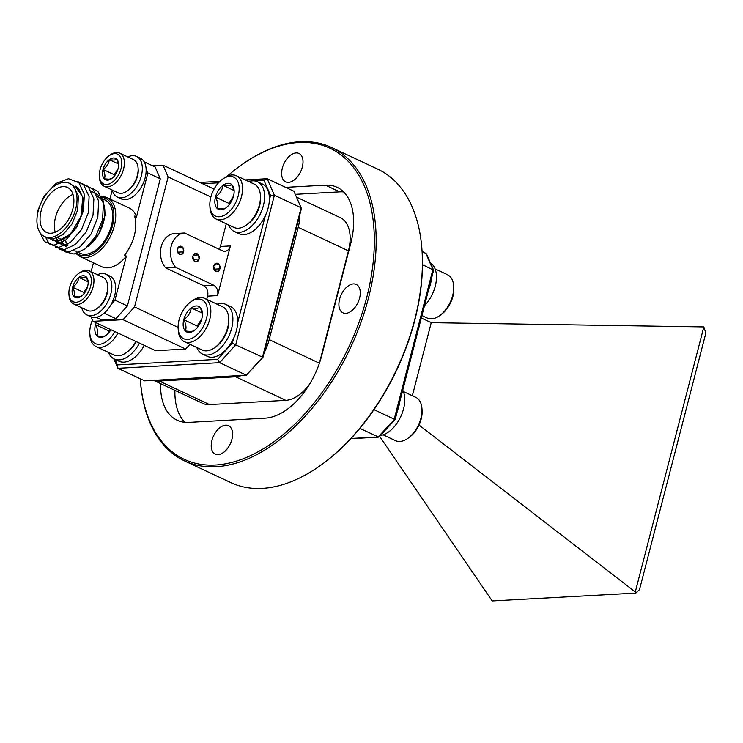 <?xml version="1.0" encoding="UTF-8"?>
<svg xmlns="http://www.w3.org/2000/svg" width="743" height="743" viewBox="0 0 743 743"><rect width="100%" height="100%" fill="white"/><g stroke="black" fill="none" stroke-linecap="round" stroke-linejoin="round"><path stroke-width="1.11" d="M127.796 156.94A22.466 13.263 115.1 0 1 136.545 156.42A22.466 13.263 115.1 0 1 139.006 182.397A22.466 13.263 115.1 0 1 117.468 197.109A22.466 13.263 115.1 0 1 112.267 190.05M136.545 156.42L140.362 158.213A22.466 13.263 115.1 0 1 142.832 184.18A22.466 13.263 115.1 0 1 121.285 198.901L117.468 197.109M97.463 274.724A22.466 13.263 115.1 0 1 106.063 274.278A22.466 13.263 115.1 0 1 108.534 300.246A22.466 13.263 115.1 0 1 86.987 314.967A22.466 13.263 115.1 0 1 81.749 307.751M106.063 274.278L109.88 276.071A22.466 13.263 115.1 0 1 112.351 302.039A22.466 13.263 115.1 0 1 90.804 316.759L86.987 314.967M138.105 168.187L138.198 169.608A16.457 9.715 115.1 0 1 128.669 189.948L127.517 190.784A18.287 10.792 -64.9 0 0 138.105 168.187A18.287 10.792 -64.9 0 0 133.434 159.578L119.679 153.132A18.287 10.792 115.1 0 1 122.762 171.679A18.287 10.792 115.1 0 1 107.475 186.864A18.287 10.792 115.1 0 1 104.15 186.252A18.287 10.792 115.1 0 1 99.478 177.642L99.386 176.221A16.457 9.715 -64.9 0 0 106.583 184.515A16.457 9.715 -64.9 0 0 121.081 168.485A16.457 9.715 -64.9 0 0 114.58 153.615A16.457 9.715 -64.9 0 0 108.915 155.881A16.457 9.715 -64.9 0 0 99.386 176.221M104.15 186.252L117.905 192.697A18.287 10.792 -64.9 0 0 121.23 193.31A18.287 10.792 -64.9 0 0 127.517 190.784M108.915 155.881L110.075 155.046A18.287 10.792 115.1 0 1 116.354 152.519A18.287 10.792 115.1 0 1 119.679 153.132M107.716 180.131A11.786 6.956 -64.9 0 0 111.766 178.506A11.786 6.956 -64.9 0 0 111.859 178.441A11.786 6.956 -64.9 0 0 118.1 168.652A11.786 6.956 -64.9 0 0 118.601 163.943A11.786 6.956 -64.9 0 0 116.818 159.271A11.786 6.956 -64.9 0 0 109.305 159.689A11.786 6.956 -64.9 0 0 103.063 169.478A11.786 6.956 -64.9 0 0 104.345 178.859A11.786 6.956 -64.9 0 0 107.716 180.131M118.62 164.593L116.818 159.271C115.815 160.117 113.307 160.256 109.305 159.689C108.738 163.636 106.667 166.896 103.063 169.478C104.986 173.286 105.413 176.407 104.345 178.859L109.258 179.184L111.859 178.441M118.072 168.726L114.255 174.726L114.422 175.952M118.536 164.017L109.305 159.689M114.255 174.726L103.063 169.478M107.661 285.916L107.754 287.346A16.457 9.715 115.1 0 1 98.215 307.686L97.064 308.521A18.287 10.792 -64.9 0 0 107.661 285.916A18.287 10.792 -64.9 0 0 102.98 277.315L89.234 270.861A18.287 10.792 115.1 0 1 92.318 289.417A18.287 10.792 115.1 0 1 77.031 304.593A18.287 10.792 115.1 0 1 73.706 303.98A18.287 10.792 115.1 0 1 69.025 295.37L68.932 293.949A16.457 9.715 -64.9 0 0 76.139 302.252A16.457 9.715 -64.9 0 0 90.627 286.213A16.457 9.715 -64.9 0 0 84.126 271.344A16.457 9.715 -64.9 0 0 78.47 273.61A16.457 9.715 -64.9 0 0 68.932 293.949M73.706 303.98L87.46 310.425A18.287 10.792 -64.9 0 0 90.776 311.038A18.287 10.792 -64.9 0 0 97.064 308.521M78.47 273.61L79.622 272.774A18.287 10.792 115.1 0 1 85.909 270.257A18.287 10.792 115.1 0 1 89.234 270.861M77.272 297.859A11.786 6.956 -64.9 0 0 81.321 296.234A11.786 6.956 -64.9 0 0 81.414 296.169A11.786 6.956 -64.9 0 0 87.646 286.38A11.786 6.956 -64.9 0 0 88.148 281.671A11.786 6.956 -64.9 0 0 86.364 277.009A11.786 6.956 -64.9 0 0 78.851 277.427A11.786 6.956 -64.9 0 0 72.619 287.216A11.786 6.956 -64.9 0 0 73.901 296.587A11.786 6.956 -64.9 0 0 77.272 297.859M88.176 282.321L86.364 277.009C85.361 277.854 82.863 277.984 78.851 277.427C78.294 281.365 76.213 284.625 72.619 287.216C74.541 291.015 74.969 294.144 73.901 296.587L78.804 296.921L81.414 296.169M87.628 286.464L83.81 292.463L83.978 293.68M88.083 281.755L78.851 277.427M83.81 292.463L72.619 287.216M78.86 252.657L80.207 253.289A29.395 17.349 -64.9 0 0 85.547 254.273A29.395 17.349 -64.9 0 0 110.113 229.875A29.395 17.349 -64.9 0 0 105.162 200.062L97.305 196.384A29.395 17.349 115.1 0 1 104.187 219.259A29.395 17.349 115.1 0 1 87.628 246.657M91.287 191.127L102.515 197.582L105.357 214.523L98.568 234.621L85.241 248.738M67.799 245.589A29.395 17.349 115.1 0 1 67.195 244.586M66.238 242.534A29.395 17.349 115.1 0 1 65.523 240.268M77.068 251.283L73.334 250.725M62.997 186.632A24.816 14.646 -64.9 0 0 42.249 207.232A24.816 14.646 -64.9 0 0 46.438 232.41A24.816 14.646 -64.9 0 0 50.942 233.237A24.816 14.646 -64.9 0 0 71.69 212.637A24.816 14.646 -64.9 0 0 67.511 187.459A24.816 14.646 -64.9 0 0 62.997 186.632M73 194.378A24.816 14.646 -64.9 0 0 55.261 232.206M57.843 237.76L60.759 239.125A24.816 14.646 -64.9 0 0 62.718 239.775M62.997 239.822A24.816 14.646 -64.9 0 0 65.263 239.952M107.735 267.833A32.395 19.123 -64.9 0 0 126.375 256.094L124.462 255.193A32.395 19.123 -64.9 0 0 134.576 216.102L136.489 216.993A32.395 19.123 -64.9 0 0 129.356 208.086L107.391 197.796A32.395 19.123 115.1 0 1 112.852 230.655A32.395 19.123 115.1 0 1 85.77 257.542A32.395 19.123 115.1 0 1 79.882 256.456L101.847 266.756A32.395 19.123 -64.9 0 0 107.735 267.833M43.995 197.527A29.395 17.349 -64.9 0 0 38.227 210.975A29.395 17.349 -64.9 0 0 44.496 236.543A29.395 17.349 -64.9 0 0 49.837 237.528A29.395 17.349 -64.9 0 0 74.402 213.13A29.395 17.349 -64.9 0 0 69.452 183.317A29.395 17.349 -64.9 0 0 64.102 182.341A29.395 17.349 -64.9 0 0 43.995 197.527L43.893 196.31L55.892 183.502L68.532 178.701L78.897 182.648L84.331 194.35L83.476 210.715L76.668 227.414L65.848 240.017L54.007 245.199L44.431 241.624L40.206 232.903M69.452 183.317L73.733 186.084L78.377 195.994L77.718 209.832L72.043 223.959L62.969 234.621L53.032 239.023L47.933 238.159L44.496 236.543M75.08 185.964L82.742 196.96L81.182 216.018L70.576 234.045L57.62 241.178L52.521 240.305L50.366 238.921M75.275 186.056L78.507 188.323L83.151 198.232L82.501 212.071L76.817 226.197L67.743 236.859L57.805 241.261L52.707 240.398L50.478 238.94M62.393 243.416L57.295 242.552L55.14 241.159M55.056 241.085L53.236 239.014M62.579 243.5L57.48 242.636L55.251 241.178M55.168 241.104L53.347 238.995M67.167 245.654L65.198 245.636M62.068 244.781L59.914 243.398M59.83 243.323L58 241.252M57.935 241.15L56.477 238.289M67.353 245.738L65.087 245.692M62.254 244.874L60.025 243.416M59.942 243.342L58.121 241.234M58.056 241.131L56.617 238.243M66.842 247.029L64.687 245.636M64.613 245.561L62.774 243.49M62.709 243.388L61.251 240.528M61.195 240.388L60.787 239.135M67.028 247.113L64.799 245.654M64.725 245.58L62.904 243.472M62.83 243.37L61.39 240.481M61.335 240.342L60.972 239.218M77.374 181.329L83.671 184.886L89.104 196.589L88.25 212.953L81.451 229.652L70.622 242.255L58.781 247.438L49.205 243.862L45.434 236.989M82.148 183.567L88.445 187.125L93.878 198.827L93.024 215.191L86.225 231.89L75.396 244.493L64.492 249.574L55.214 247.224M86.922 185.806L93.219 189.363L98.652 201.065L97.797 217.43L90.999 234.129L80.17 246.732L69.266 251.812L59.988 249.462M91.695 188.044L97.992 191.601L103.426 203.303L102.571 219.668L95.773 236.367L84.943 248.97L74.04 254.05L64.762 251.701M43.893 196.31L37.15 212.136L37.912 212.257M67.604 245.608L67.046 244.67M66.108 242.58L65.458 240.314M38.227 210.975L37.15 212.136M96.265 317.335L100.899 319.509A81.646 48.184 -64.9 0 0 115.899 318.673L127.397 305.949L160.284 178.775L155.129 166.98L144.188 161.853M112.249 190.05L109.936 198.985M136.489 216.993L147.876 172.961L146.12 168.94M126.375 256.094L114.989 300.126L111.171 304.351M93.432 262.808L91.12 271.752M115.899 318.673L104.159 313.174M114.989 300.126L127.397 305.949M160.284 178.775L147.876 172.961M421.959 408.641L422.08 410.498A21.519 12.696 115.1 0 1 409.616 437.088L408.111 438.184A23.906 14.108 -64.9 0 0 421.959 408.641A23.906 14.108 -64.9 0 0 415.848 397.384L403.393 391.552M383.1 434.841L395.555 440.683A23.906 14.108 -64.9 0 0 399.121 441.491A23.906 14.108 -64.9 0 0 408.111 438.184M117.942 333.013A23.906 14.108 115.1 0 1 100.416 347.371A23.906 14.108 115.1 0 1 96.07 346.582L113.967 354.968A23.906 14.108 -64.9 0 0 118.313 355.767A23.906 14.108 -64.9 0 0 126.524 352.47A23.906 14.108 -64.9 0 0 135.83 341.399M92.429 319.954A21.519 12.696 -64.9 0 0 89.838 333.468A21.519 12.696 -64.9 0 0 99.246 344.315A21.519 12.696 -64.9 0 0 114.905 331.592M96.07 346.582A23.906 14.108 115.1 0 1 89.959 335.325L89.838 333.468M184.385 341.678L202.282 350.064A23.906 14.108 -64.9 0 0 206.628 350.863A23.906 14.108 -64.9 0 0 214.848 347.566A23.906 14.108 -64.9 0 0 228.695 318.032A23.906 14.108 -64.9 0 0 222.584 306.775L204.687 298.389A23.906 14.108 115.1 0 1 208.718 322.629A23.906 14.108 115.1 0 1 188.731 342.477A23.906 14.108 115.1 0 1 184.385 341.678A23.906 14.108 115.1 0 1 178.274 330.421L178.153 328.564A21.519 12.696 -64.9 0 0 187.57 339.412A21.519 12.696 -64.9 0 0 206.517 318.45A21.519 12.696 -64.9 0 0 198.009 299.011A21.519 12.696 -64.9 0 0 190.617 301.974A21.519 12.696 -64.9 0 0 178.153 328.564M190.617 301.974L192.121 300.887A23.906 14.108 115.1 0 1 200.341 297.59A23.906 14.108 115.1 0 1 204.687 298.389M196.226 305.94A14.145 8.349 -64.9 0 0 191.257 307.964A14.145 8.349 -64.9 0 0 183.772 319.713A14.145 8.349 -64.9 0 0 185.304 330.96A14.145 8.349 -64.9 0 0 194.22 330.542A14.145 8.349 -64.9 0 0 194.322 330.459A14.145 8.349 -64.9 0 0 201.808 318.71A14.145 8.349 -64.9 0 0 202.412 313.063A14.145 8.349 -64.9 0 0 200.276 307.463A14.145 8.349 -64.9 0 0 196.226 305.94M202.44 313.843L200.276 307.463L197.146 308.364L191.257 307.964C190.579 312.692 188.09 316.611 183.772 319.713C186.084 324.273 186.595 328.025 185.304 330.96C190.115 331.638 193.124 331.471 194.322 330.459M216.102 219.036L233.999 227.432A23.906 14.108 -64.9 0 0 238.345 228.222A23.906 14.108 -64.9 0 0 246.565 224.934A23.906 14.108 -64.9 0 0 260.412 195.39A23.906 14.108 -64.9 0 0 254.292 184.134L236.404 175.747A23.906 14.108 115.1 0 1 240.435 199.997A23.906 14.108 115.1 0 1 220.448 219.835A23.906 14.108 115.1 0 1 216.102 219.036A23.906 14.108 115.1 0 1 209.99 207.789L209.87 205.922A21.519 12.696 -64.9 0 0 219.278 216.77A21.519 12.696 -64.9 0 0 238.224 195.808A21.519 12.696 -64.9 0 0 229.726 176.379A21.519 12.696 -64.9 0 0 222.333 179.342A21.519 12.696 -64.9 0 0 209.87 205.922M222.333 179.342L223.838 178.246A23.906 14.108 115.1 0 1 232.057 174.949A23.906 14.108 115.1 0 1 236.404 175.747M234.156 191.202L231.992 184.831A14.145 8.349 -64.9 0 0 227.943 183.298A14.145 8.349 -64.9 0 0 222.974 185.323C222.296 190.059 219.807 193.969 215.489 197.071C217.801 201.641 218.312 205.384 217.021 208.319C221.832 208.997 224.841 208.829 226.039 207.817A14.145 8.349 -64.9 0 0 233.525 196.078A14.145 8.349 -64.9 0 0 234.129 190.431A14.145 8.349 -64.9 0 0 231.992 184.831L228.863 185.722L222.974 185.323A14.145 8.349 -64.9 0 0 215.489 197.071A14.145 8.349 -64.9 0 0 217.021 208.319A14.145 8.349 -64.9 0 0 225.937 207.901A14.145 8.349 -64.9 0 0 226.039 207.817M184.589 460.939L230.804 482.606A173.091 102.153 -64.9 0 0 321.756 464.524A173.091 102.153 -64.9 0 0 414.678 319.759A173.091 102.153 -64.9 0 0 422.033 250.642A173.091 102.153 -64.9 0 0 377.76 169.163L331.545 147.495A173.091 102.153 115.1 0 1 368.463 298.092A173.091 102.153 115.1 0 1 184.589 460.939A173.091 102.153 115.1 0 1 140.316 379.459L140.269 378.772A171.782 101.382 -64.9 0 0 240.648 459.703A171.782 101.382 -64.9 0 0 366.68 297.692A171.782 101.382 -64.9 0 0 239.775 166.172A171.782 101.382 -64.9 0 0 227.144 176.277M211.913 440.45A15.677 9.25 115.1 0 1 228.565 425.702A15.677 9.25 115.1 0 1 231.909 439.345A15.677 9.25 115.1 0 1 215.256 454.094A15.677 9.25 115.1 0 1 211.913 440.45M339.597 299.188A15.677 9.25 115.1 0 1 356.25 284.439A15.677 9.25 115.1 0 1 359.593 298.082A15.677 9.25 115.1 0 1 342.941 312.831A15.677 9.25 115.1 0 1 339.597 299.188M282.321 168.197A15.677 9.25 115.1 0 1 298.974 153.448A15.677 9.25 115.1 0 1 302.317 167.091A15.677 9.25 115.1 0 1 285.665 181.84A15.677 9.25 115.1 0 1 282.321 168.197M422.033 250.642L422.098 251.654A171.782 101.382 115.1 0 1 414.798 320.252A171.782 101.382 115.1 0 1 322.573 463.929L321.756 464.524M194.972 261.61A4.226 3.251 86.8 0 0 196.654 261.805A4.226 3.251 86.8 0 0 199.087 259.093A4.226 3.251 86.8 0 0 198.437 254.933A4.226 3.251 86.8 0 0 195.344 253.484A4.226 3.251 86.8 0 0 192.911 256.196A4.226 3.251 86.8 0 0 193.57 260.356A4.226 3.251 86.8 0 0 194.972 261.61M194.75 261.099L196.654 261.805L199.087 259.093L198.437 254.933L195.344 253.484L192.911 256.196L193.57 260.356L194.75 261.099M215.795 271.371A4.226 3.251 86.8 0 0 217.476 271.557A4.226 3.251 86.8 0 0 219.909 268.855A4.226 3.251 86.8 0 0 219.25 264.694A4.226 3.251 86.8 0 0 216.167 263.245A4.226 3.251 86.8 0 0 213.733 265.957A4.226 3.251 86.8 0 0 214.383 270.118A4.226 3.251 86.8 0 0 215.795 271.371M215.572 270.861L217.476 271.557L219.909 268.855L219.25 264.694L216.167 263.245L213.733 265.957L214.383 270.118L215.572 270.861M179.509 254.357A4.226 3.251 86.8 0 0 181.19 254.552A4.226 3.251 86.8 0 0 183.623 251.84A4.226 3.251 86.8 0 0 182.964 247.679A4.226 3.251 86.8 0 0 179.88 246.23A4.226 3.251 86.8 0 0 177.447 248.942A4.226 3.251 86.8 0 0 178.097 253.103A4.226 3.251 86.8 0 0 179.509 254.357M179.286 253.846L181.19 254.552L183.623 251.84L182.964 247.679L179.88 246.23L177.447 248.942L178.097 253.103L179.286 253.846M453.676 285.999L453.797 287.866A21.519 12.696 115.1 0 1 441.333 314.447L439.828 315.543A23.906 14.108 -64.9 0 0 453.676 285.999A23.906 14.108 -64.9 0 0 447.565 274.752L435.11 268.91M422.052 315.599L427.262 318.041A23.906 14.108 -64.9 0 0 430.838 318.849A23.906 14.108 -64.9 0 0 439.828 315.543M213.575 285.136A8.164 6.278 -93.2 0 1 217.56 295.593L230.404 245.924A8.164 6.278 -93.2 0 1 224.888 251.283A8.164 6.278 -93.2 0 1 222.454 250.79L184.496 232.996A19.894 15.306 86.8 0 0 171.243 246.035A19.894 15.306 86.8 0 0 175.617 267.341L165.615 267.889L203.573 285.684L213.575 285.136L175.617 267.341M206.73 299.345L207.557 296.151A8.164 6.278 86.8 0 0 203.573 285.684M189.967 344.288L185.666 349.043L123.032 319.676L134.529 306.943L168.15 176.945L162.996 165.15L152.473 165.735M91.083 316.88L93.033 321.338L155.677 350.705L185.666 349.043M219.157 249.249A8.164 6.278 86.8 0 0 220.402 246.481L226.271 223.801M217.132 304.221A27.435 16.188 115.1 0 1 225.826 304.398L230.599 306.636A27.435 16.188 115.1 0 1 237.649 322.703L265.307 215.767A27.435 16.188 115.1 0 1 239.023 233.683L234.249 231.444A27.435 16.188 115.1 0 1 228.556 224.878M248.849 181.589A27.435 16.188 115.1 0 1 257.542 181.766L262.316 184.004A27.435 16.188 115.1 0 1 269.365 200.062L270.563 195.446L263.941 180.298L253.976 180.855M251.097 181.013L248.004 181.19M218.498 182.824L202.579 183.707M144.244 345.346A27.435 16.188 115.1 0 1 118.991 361.219L114.218 358.98A27.435 16.188 115.1 0 1 108.524 352.414M114.914 359.306L117.366 364.915L217.634 359.352L232.392 343.025L233.59 338.409A27.435 16.188 115.1 0 1 207.306 356.315L202.533 354.077A27.435 16.188 115.1 0 1 196.839 347.51M431.386 279.507A27.435 16.188 115.1 0 1 429.064 288.479M430.438 262.911A27.435 16.188 115.1 0 1 424.652 305.549M245.301 179.917L267.174 178.71L293.912 191.239L301.138 207.761L301.119 209.767L262.948 357.355L246.332 375.196L219.603 362.668L117.951 368.305L144.69 380.843L246.332 375.196L262.437 357.383L301.138 207.761L274.399 195.233L235.707 344.845L262.948 357.355M199.876 182.444L219.956 181.329M162.996 165.15L214.068 189.093M93.033 321.338L123.032 319.676M184.496 232.996L174.494 233.553A19.894 15.306 86.8 0 0 161.24 246.592A19.894 15.306 86.8 0 0 165.615 267.889M210.882 196.979L168.15 176.945M134.529 306.943L178.106 327.375M117.366 364.915L117.951 368.305L113.781 358.758M232.392 343.025L235.707 344.845L219.603 362.668L217.634 359.352M263.941 180.298L267.174 178.71L274.399 195.233L270.563 195.446M177.707 252.165L183.623 251.84M178.014 247.958L182.964 247.679M213.993 269.18L219.909 268.855M214.3 264.963L219.25 264.694M193.171 259.418L199.087 259.093M193.486 255.211L198.437 254.933M239.775 166.172L240.593 165.578A173.091 102.153 115.1 0 1 331.545 147.495M319.267 363.68A38.144 22.513 -64.9 0 0 319.397 363.188L348.448 250.846A38.144 22.513 -64.9 0 0 340.313 217.662L296.476 197.109M153.578 380.351L202.56 403.31A38.144 22.513 -64.9 0 0 209.489 404.582L285.804 400.347A38.144 22.513 -64.9 0 0 309.887 383.685M174.921 390.354A64.269 37.93 -64.9 0 0 184.905 422.33M343.647 191.926A64.269 37.93 -64.9 0 0 339.727 191.861L295.259 194.332M285.618 187.357L325.406 185.146A64.269 37.93 115.1 0 1 337.081 187.292A64.269 37.93 115.1 0 1 350.789 243.212L321.738 355.544A64.269 37.93 115.1 0 1 265.14 418.16L188.824 422.395A64.269 37.93 115.1 0 1 177.14 420.25A64.269 37.93 115.1 0 1 160.59 383.639M153.773 380.332A38.144 22.513 -64.9 0 0 159.262 381.029L235.577 376.794A38.144 22.513 -64.9 0 0 241.596 375.466M264.136 352.758A38.144 22.513 -64.9 0 0 269.17 339.635L298.222 227.302A38.144 22.513 -64.9 0 0 299.921 214.365M422.08 251.329L426.501 253.883L433.624 270.192L422.47 264.647M433.624 270.192L395.183 419.516L378.837 437.135L359.844 428.414M373.989 409.681L394.217 419.163L432.909 269.542L425.683 253.019M412.346 395.75L431.246 322.676L421.42 318.069M705.85 333.068L639.482 589.71L635.785 593.09L635.284 591.976L703.825 326.92L705.85 333.068M379.775 436.559L492.191 600.948L635.785 593.09M419.033 425.052L635.284 591.976M431.246 322.676L703.825 326.92M394.719 419.136L378.113 436.977L351.002 438.481M233.497 196.171L228.918 203.368L229.113 204.836M228.918 203.368L215.489 197.071M234.045 190.524L222.974 185.323M246.565 224.934L248.069 223.838A21.519 12.696 -64.9 0 0 260.533 197.248L260.412 195.39M257.542 181.766A27.435 16.188 115.1 0 1 260.552 213.473A27.435 16.188 115.1 0 1 234.249 231.444M269.365 200.062A27.435 16.188 115.1 0 1 265.307 215.767M225.826 304.398A27.435 16.188 115.1 0 1 228.835 336.115A27.435 16.188 115.1 0 1 202.533 354.077M237.649 322.703A27.435 16.188 115.1 0 1 233.59 338.409M228.695 318.032L228.816 319.889A21.519 12.696 115.1 0 1 216.352 346.47L214.848 347.566M139.47 343.108A27.435 16.188 115.1 0 1 114.218 358.98M136.294 341.622A21.519 12.696 115.1 0 1 128.037 351.374L126.524 352.47M201.78 318.812L197.201 326.01L197.397 327.477M197.201 326.01L183.772 319.713M202.328 313.156L191.257 307.964M96.023 322.741A14.145 8.349 -64.9 0 0 95.457 324.617A14.145 8.349 -64.9 0 0 96.989 335.864A14.145 8.349 -64.9 0 0 105.896 335.437A14.145 8.349 -64.9 0 0 106.008 335.362A14.145 8.349 -64.9 0 0 110.93 329.725M109.936 329.26L108.877 330.914L95.457 324.617C97.77 329.177 98.28 332.929 96.989 335.864C101.8 336.542 104.809 336.375 106.008 335.362M108.877 330.914L109.082 332.381M399.669 402.139A27.435 16.188 115.1 0 1 397.347 411.12M402.771 390.149A27.435 16.188 115.1 0 1 400.449 417.26A27.435 16.188 115.1 0 1 380.806 435.417M101.503 196.709A32.395 19.123 115.1 0 1 107.391 197.796L101.113 196.635M77.123 253.326A31.095 18.352 -64.9 0 0 85.139 255.861A31.095 18.352 -64.9 0 0 112.035 227.293A31.095 18.352 -64.9 0 0 102.506 197.564M217.56 295.593L207.557 296.151M220.402 246.481L230.404 245.924M339.727 191.861L325.406 185.146M298.222 227.302L348.448 250.846M269.17 339.635L319.397 363.188M235.577 376.794L285.804 400.347M159.262 381.029L209.489 404.582M76.037 253.642L79.882 256.456M350.807 438.695L378.837 437.135"/></g></svg>
